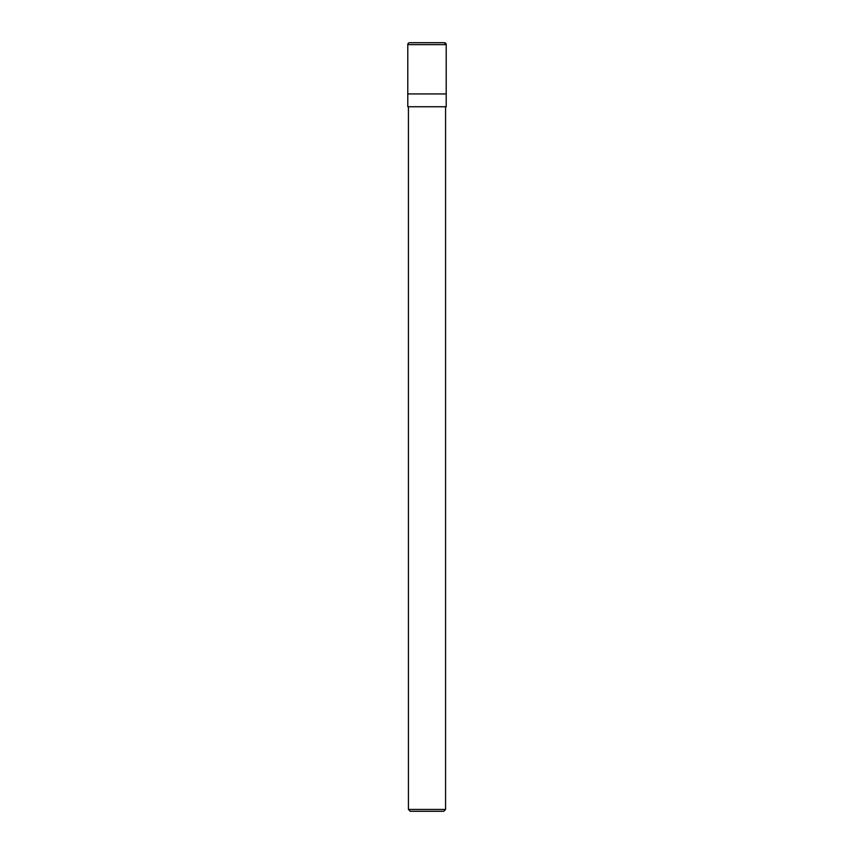 <?xml version="1.0" encoding="UTF-8"?>
<svg xmlns="http://www.w3.org/2000/svg" width="854" height="854" viewBox="0 0 854 854"><rect width="100%" height="100%" fill="white"/><g stroke="black" fill="none" stroke-linecap="round" stroke-linejoin="round"><path stroke-width="1.28" d="M444.293 42.7A1.921 1.921 0 0 1 446.215 44.621L444.293 42.7L409.706 42.7A1.921 1.921 0 0 0 407.785 44.621L407.785 106.75L446.215 106.75L446.215 44.621L446.215 93.94L407.785 93.94L446.215 93.94M408.425 809.443L410.283 811.3L443.717 811.3L445.574 809.443L408.425 809.443L408.425 106.75M407.785 44.621L446.215 44.621M445.574 809.443L445.574 106.75"/></g></svg>
